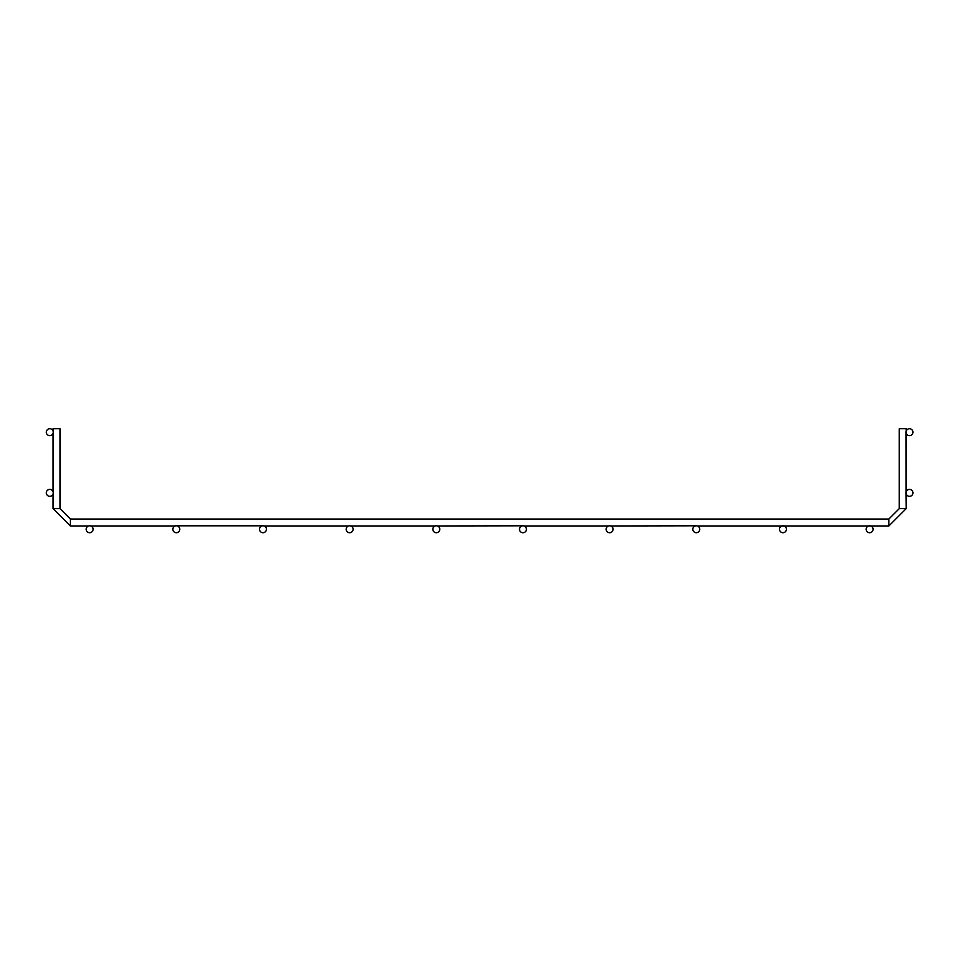 <?xml version="1.0" encoding="UTF-8"?>
<svg xmlns="http://www.w3.org/2000/svg" width="961" height="961" viewBox="0 0 961 961"><rect width="100%" height="100%" fill="white"/><g stroke="black" fill="none" stroke-linecap="round" stroke-linejoin="round"><path stroke-width="1.44" d="M262.978 525.799L176.307 525.799M348.555 525.967L264.059 525.967M53.071 431.117L53.071 428.738L60.014 428.738L60.014 508.633L53.071 508.633L70.405 525.967L70.405 519.036L888.853 519.036L888.853 525.967L697.374 525.967M522.964 525.799L437.387 525.967M696.293 525.799L610.715 525.967M906.187 431.117L906.187 428.738L899.256 428.738L899.256 508.633L906.187 508.633L906.043 493.281M906.043 432.618L906.079 492.188M906.019 432.198A3.472 3.472 0 0 0 911.22 435.201A3.472 3.472 0 0 0 911.22 429.195A3.472 3.472 0 0 0 906.019 432.198M53.251 432.198A3.472 3.472 0 0 0 48.05 429.195A3.472 3.472 0 0 0 48.05 435.201A3.472 3.472 0 0 0 53.251 432.198M53.251 492.861A3.472 3.472 0 0 0 48.05 489.858A3.472 3.472 0 0 0 48.05 495.864A3.472 3.472 0 0 0 53.251 492.861M906.019 492.861A3.472 3.472 0 0 0 911.22 495.864A3.472 3.472 0 0 0 911.22 489.858A3.472 3.472 0 0 0 906.019 492.861M439.766 529.259A3.472 3.472 0 0 0 434.564 526.256A3.472 3.472 0 0 0 434.564 532.262A3.472 3.472 0 0 0 439.766 529.259M526.436 529.259A3.472 3.472 0 0 0 521.234 526.256A3.472 3.472 0 0 0 521.234 532.262A3.472 3.472 0 0 0 526.436 529.259M613.094 529.259A3.472 3.472 0 0 0 607.893 526.256A3.472 3.472 0 0 0 607.893 532.262A3.472 3.472 0 0 0 613.094 529.259M699.764 529.259A3.472 3.472 0 0 0 694.563 526.256A3.472 3.472 0 0 0 694.563 532.262A3.472 3.472 0 0 0 699.764 529.259M786.422 529.259A3.472 3.472 0 0 0 781.221 526.256A3.472 3.472 0 0 0 781.221 532.262A3.472 3.472 0 0 0 786.422 529.259M873.081 529.259A3.472 3.472 0 0 0 867.879 526.256A3.472 3.472 0 0 0 867.879 532.262A3.472 3.472 0 0 0 873.081 529.259M353.107 529.259A3.472 3.472 0 0 0 347.906 526.256A3.472 3.472 0 0 0 347.906 532.262A3.472 3.472 0 0 0 353.107 529.259M266.437 529.259A3.472 3.472 0 0 0 261.236 526.256A3.472 3.472 0 0 0 261.236 532.262A3.472 3.472 0 0 0 266.437 529.259M179.779 529.259A3.472 3.472 0 0 0 174.578 526.256A3.472 3.472 0 0 0 174.578 532.262A3.472 3.472 0 0 0 179.779 529.259M93.121 529.259A3.472 3.472 0 0 0 87.919 526.256A3.472 3.472 0 0 0 87.919 532.262A3.472 3.472 0 0 0 93.121 529.259M53.071 493.942L53.071 508.633L70.405 525.967L88.568 525.967M90.73 525.967L175.226 525.967M350.717 525.967L435.225 525.967M524.045 525.967L608.541 525.967M53.071 491.78L53.071 433.279M888.853 519.036L899.256 508.633M888.853 525.967L906.187 508.633M60.014 508.633L70.405 519.036M53.071 508.633L70.405 525.967"/></g></svg>
